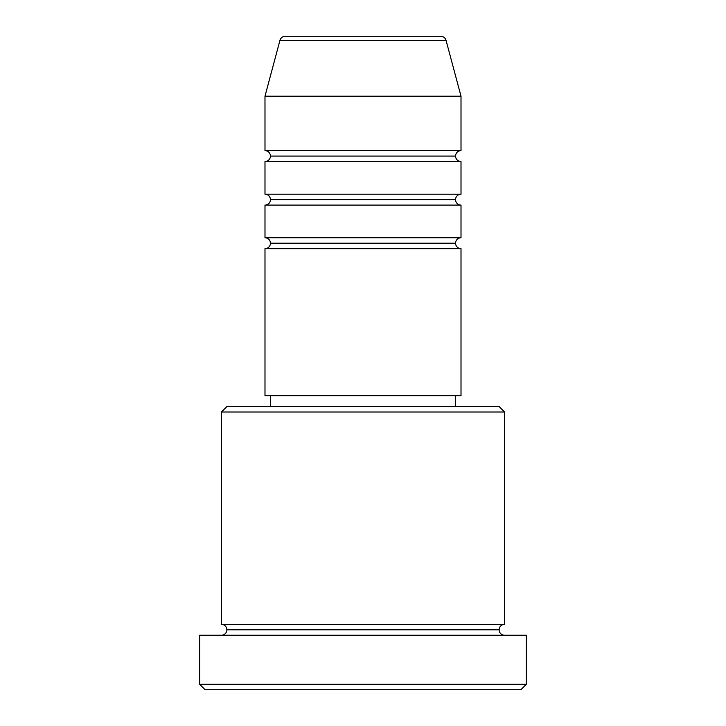<?xml version="1.0" encoding="UTF-8"?>
<svg xmlns="http://www.w3.org/2000/svg" width="726" height="726" viewBox="0 0 726 726"><rect width="100%" height="100%" fill="white"/><g stroke="black" fill="none" stroke-linecap="round" stroke-linejoin="round"><path stroke-width="1.09" d="M440.782 36.3L285.218 36.3A5.445 5.445 0 0 0 279.955 40.338L446.045 40.338A5.445 5.445 0 0 0 440.782 36.3L285.218 36.3A5.445 5.445 0 0 0 279.955 40.338L264.99 96.195L461.01 96.195L446.045 40.338L279.955 40.338L264.99 96.195L264.99 150.645A5.445 5.445 0 0 1 270.435 156.09A5.445 5.445 0 0 1 264.99 161.535L264.99 194.205A5.445 5.445 0 0 1 270.435 199.65A5.445 5.445 0 0 1 264.99 205.095L264.99 237.765A5.445 5.445 0 0 1 270.435 243.21A5.445 5.445 0 0 1 264.99 248.655L264.99 395.67L461.01 395.67L461.01 248.655A5.445 5.445 0 0 1 455.565 243.21A5.445 5.445 0 0 1 461.01 237.765L461.01 205.095A5.445 5.445 0 0 1 455.565 199.65A5.445 5.445 0 0 1 461.01 194.205L461.01 161.535A5.445 5.445 0 0 1 455.565 156.09A5.445 5.445 0 0 1 461.01 150.645L461.01 96.195L264.99 96.195L264.99 150.645L461.01 150.645A5.445 5.445 0 0 0 455.565 156.09L270.435 156.09A5.445 5.445 0 0 0 264.99 150.645L461.01 150.645L461.01 96.195L446.045 40.338A5.445 5.445 0 0 0 440.782 36.3M504.57 412.005L499.125 406.56L226.875 406.56L221.43 412.005L504.57 412.005L221.43 412.005L221.43 624.36A5.445 5.445 0 0 1 226.875 629.805A5.445 5.445 0 0 1 221.43 635.25A5.445 5.445 0 0 0 226.875 629.805A5.445 5.445 0 0 0 221.43 624.36L504.57 624.36L504.57 412.005L504.57 624.36A5.445 5.445 0 0 0 499.125 629.805A5.445 5.445 0 0 1 504.57 624.36L221.43 624.36L221.43 412.005L226.875 406.56L499.125 406.56L504.57 412.005M199.65 684.255L205.095 689.7L520.905 689.7L526.35 684.255L199.65 684.255L526.35 684.255L526.35 635.25L199.65 635.25L199.65 684.255L199.65 635.25L526.35 635.25L526.35 684.255L520.905 689.7L205.095 689.7L199.65 684.255M504.57 635.25A5.445 5.445 0 0 1 499.125 629.805L226.875 629.805L499.125 629.805A5.445 5.445 0 0 0 504.57 635.25M264.99 237.765L461.01 237.765A5.445 5.445 0 0 0 455.565 243.21L270.435 243.21A5.445 5.445 0 0 0 264.99 237.765L264.99 205.095A5.445 5.445 0 0 0 270.435 199.65A5.445 5.445 0 0 0 264.99 194.205L461.01 194.205A5.445 5.445 0 0 0 455.565 199.65L270.435 199.65L455.565 199.65A5.445 5.445 0 0 0 461.01 205.095L264.99 205.095L461.01 205.095L461.01 237.765L264.99 237.765M461.01 248.655L264.99 248.655A5.445 5.445 0 0 0 270.435 243.21L455.565 243.21A5.445 5.445 0 0 0 461.01 248.655L461.01 395.67L264.99 395.67L264.99 248.655L461.01 248.655M455.565 406.56L455.565 395.67L455.565 406.56M270.435 395.67L270.435 406.56L270.435 395.67M461.01 161.535L264.99 161.535A5.445 5.445 0 0 0 270.435 156.09L455.565 156.09A5.445 5.445 0 0 0 461.01 161.535L461.01 194.205L264.99 194.205L264.99 161.535L461.01 161.535"/></g></svg>
